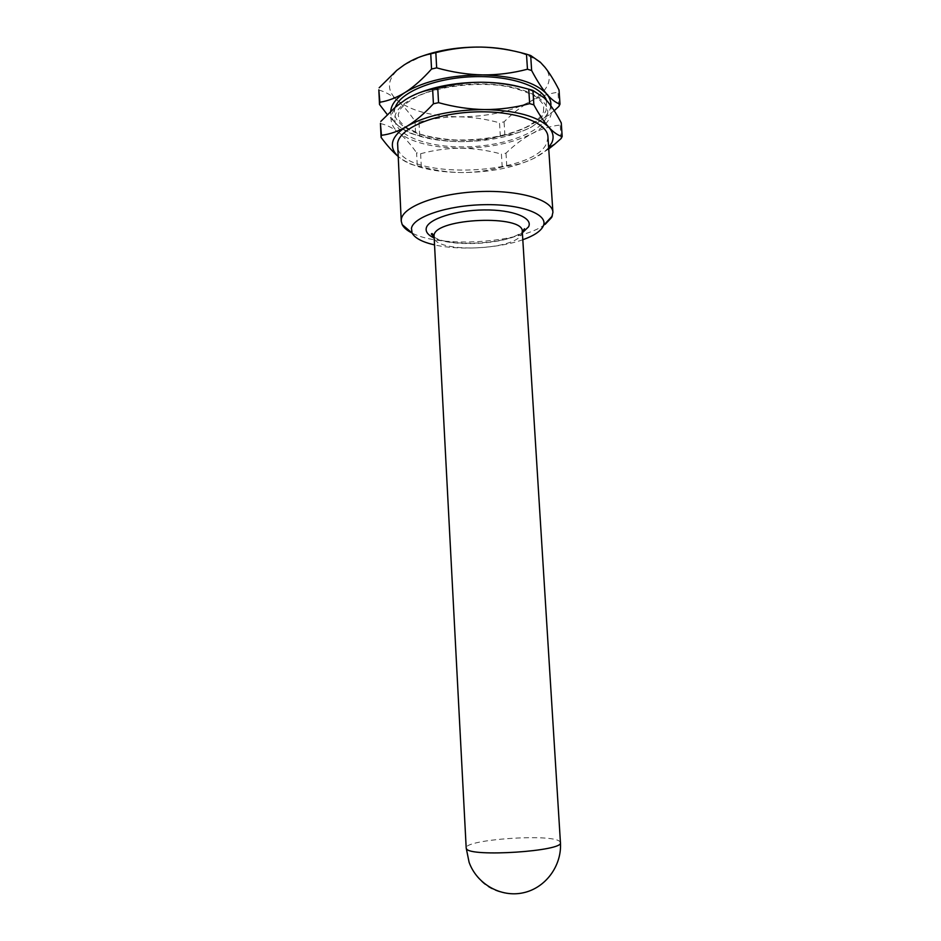 <?xml version="1.0" encoding="UTF-8"?>
<svg xmlns="http://www.w3.org/2000/svg" width="941" height="941" viewBox="0 0 941 941"><rect width="100%" height="100%" fill="white"/><g stroke="black" fill="none" stroke-linecap="round" stroke-linejoin="round"><path stroke-width="0.71" stroke-dasharray="4.71 3.53" d="M547.944 136.868L546.839 142.714C534.194 177.12 397.42 180.201 397.49 145.537M545.157 224.346C520.808 243.131 440.729 248.33 412.099 233.062M522.796 239.743C498.895 248.353 459.043 250.647 434.307 244.848M548.65 147.584C545.239 151.525 540.228 155.159 533.641 158.464C514.162 167.639 490.379 172.332 462.266 172.556C434.248 172.25 413.499 167.38 400.019 157.947L398.031 156.265M522.502 87.584C531.512 90.254 538.523 93.594 543.522 97.617L547.144 101.075C551.485 106.262 552.485 111.626 550.144 117.178C547.415 123.236 541.381 128.729 532.053 133.646C512.645 143.208 488.932 148.066 460.902 148.219C432.954 147.819 412.24 142.644 398.761 132.716C393.091 128.07 390.562 122.93 391.185 117.307C391.691 113.52 393.75 109.768 397.373 106.039L405.7 99.511L418.792 92.971M550.85 105.78L549.685 110.297L545.18 117.049L531.618 126.964C512.245 136.621 488.544 141.526 460.525 141.656C432.601 141.232 411.899 135.986 398.431 125.929L397.961 125.529C392.903 121.177 390.503 116.402 390.762 111.203M513.151 50.885C524.172 53.566 532.841 57.225 539.169 61.859L544.91 67.223C549.262 72.728 550.273 78.409 547.956 84.278C545.274 90.689 539.287 96.476 529.995 101.652C510.692 111.708 487.073 116.766 459.137 116.825C431.272 116.296 410.605 110.756 397.149 100.193C391.48 95.253 388.939 89.795 389.55 83.843C390.127 79.15 392.809 74.551 397.596 70.022L403.96 65.058L422.25 56.107M548.744 148.949L533.641 158.464C524.678 162.84 515.727 165.369 506.776 166.063L502.188 166.957C488.92 170.627 475.617 172.497 462.266 172.556C448.928 172.45 435.26 170.521 421.297 166.745L417.263 165.804C411.723 165.075 405.971 162.464 400.019 157.947L398.031 156.335M421.297 166.745L420.627 153.724L416.592 152.76L417.263 165.804M502.188 166.957L501.412 154.077L505.987 153.16C514.456 144.938 523.137 138.421 532.053 133.646C540.969 129.023 550.356 126.153 560.201 125.024L561.271 122.93M506.776 166.063L505.987 153.16M561.107 138.539L560.201 125.024M420.627 153.724C434.177 150.066 447.598 148.231 460.902 148.219C474.205 148.372 487.709 150.325 501.412 154.077M380.423 123.577C386.704 124.871 392.82 127.917 398.761 132.716C404.724 137.692 410.664 144.373 416.592 152.76M554.202 110.709L531.618 126.964C522.702 131.587 513.798 134.363 504.894 135.316L500.33 136.257C487.097 139.844 473.829 141.656 460.525 141.656C447.222 141.503 433.613 139.527 419.686 135.727L415.663 134.716C410.123 133.669 404.383 130.74 398.431 125.929L387.28 114.555M419.686 135.727L418.98 122.142L414.969 121.107L415.663 134.716M500.33 136.257L499.506 122.812L504.07 121.848C512.492 113.414 521.138 106.674 529.995 101.652C538.875 96.794 548.203 93.653 558.001 92.23L559.048 90.018M504.894 135.316L504.07 121.848M558.942 106.333L558.001 92.23M418.98 122.142C432.495 118.554 445.881 116.79 459.137 116.825C472.394 117.037 485.862 119.025 499.506 122.812M378.823 90.042C385.092 91.7 391.209 95.088 397.149 100.193C403.101 105.474 409.041 112.438 414.969 121.107M522.29 231.521L521.773 233.991C515.55 250.776 433.178 253.376 433.872 236.626M522.361 232.792C504.576 244.448 452.95 247.424 433.93 237.897M560.436 842.595L559.648 841.395C551.402 833.408 464.113 839.537 466.195 848.029M516.115 893.797C493.59 894.268 477.91 883.764 469.1 862.285M394.855 117.307C396.408 100.393 437.153 83.655 480.663 83.925C524.231 83.961 554.308 100.581 546.592 117.178C539.511 133.798 501.024 146.82 463.043 146.89C425.014 147.161 392.632 134.234 394.855 117.307M546.498 100.334L546.133 110.297C539.075 127.117 500.636 140.28 462.666 140.315C424.673 140.574 392.303 127.458 394.514 110.32L395.326 107.145M433.883 236.838C446.716 247.154 508.575 244.613 522.302 231.745M543.51 111.508L543.698 106.404C543.874 105.051 541.757 102.134 537.346 97.629C527.031 91.677 514.856 87.631 500.812 85.49C473.499 82.349 441.353 86.278 419.768 95.253C409.911 100.169 403.23 105.11 399.702 110.062L398.219 114.943L399.737 121.26L405.218 126.894L420.133 134.163C430.425 137.127 441.905 139.056 454.574 139.938C482.039 140.527 505.846 136.304 526.031 127.258C538.558 120.413 543.133 113.826 543.51 111.508M397.373 106.039L395.749 106.78M545.18 117.049L549.379 114.849M539.169 61.859L540.31 62.2M397.596 70.022L396.761 70.375"/><path stroke-width="1.41" d="M412.099 233.062C407.1 230.569 403.795 227.746 402.183 224.593L401.231 221.088L397.608 143.255C399.266 128.494 434.001 113.555 474.146 111.967C514.292 110.226 547.544 122.271 547.944 136.868L552.92 212.337L551.744 217.359L545.157 224.346M401.231 221.088L401.36 219.124C403.136 206.444 438.271 193.317 478.757 191.611C519.256 189.764 552.661 199.821 552.92 212.337M434.307 244.848C422.25 242.06 414.84 238.108 412.064 232.992L411.464 228.298C413.322 216.889 447.328 205.338 484.086 204.691C520.891 203.891 548.015 214.101 543.522 225.417L542.992 226.64C540.228 231.568 533.5 235.944 522.796 239.743M398.031 156.265L397.984 156.23C393.726 152.242 391.879 147.925 392.456 143.267C393.326 137.339 398.196 131.669 407.053 126.235C426.426 115.39 452.327 109.826 484.744 109.556C516.562 110.497 537.946 116.425 548.874 127.341C553.214 132.281 554.202 137.398 551.826 142.691L548.65 147.584L554.472 144.385L548.744 148.949M418.792 92.971C437.4 85.737 458.843 82.161 483.133 82.255C497.942 82.502 511.069 84.278 522.502 87.584M390.762 111.203L390.844 110.32C391.691 104.039 396.526 98.029 405.336 92.312C424.603 80.867 450.398 75.068 482.698 74.904C514.409 76.009 535.735 82.373 546.674 93.994C549.85 97.782 551.238 101.71 550.85 105.78M422.25 56.107C439.87 49.873 459.467 46.862 481.051 47.074C492.684 47.309 503.388 48.579 513.151 50.885M398.031 156.335L397.831 156.171C392.526 151.572 386.939 145.314 381.081 137.398L381.446 135.304C389.939 134.281 398.478 131.258 407.053 126.235C415.616 121.036 424.403 113.555 433.413 103.792L438.541 102.663C454.303 107.027 469.7 109.321 484.744 109.556C499.777 109.603 514.751 107.639 529.665 103.639L533.853 104.851C539.205 114.637 544.216 122.13 548.874 127.341C553.531 132.363 557.966 135.422 562.177 136.492L561.107 138.539L554.472 144.385M381.081 137.398L380.435 123.389L381.446 135.304M529.665 103.639L528.736 89.195L532.924 90.442L533.853 104.851M562.177 136.492L561.271 122.93C556.519 113.885 551.814 106.592 547.144 101.075L544.063 97.782L532.924 90.442M438.541 102.663L437.753 88.054L432.637 89.207C423.203 90.783 414.228 94.218 405.7 99.511L395.749 106.78L380.787 121.436M433.413 103.792L432.637 89.207M528.736 89.195C513.327 84.866 498.118 82.549 483.133 82.255C468.147 82.138 453.021 84.078 437.753 88.054M387.28 114.555L379.505 104.463L379.87 102.24C388.315 100.922 396.808 97.605 405.336 92.312C413.852 86.819 422.591 79.068 431.554 69.034L436.659 67.858C452.362 72.257 467.712 74.598 482.698 74.904C497.671 75.021 512.598 73.127 527.466 69.222L531.641 70.528C536.993 80.644 542.004 88.466 546.674 93.994C551.332 99.358 555.778 102.745 560.001 104.169L558.942 106.333L554.202 110.709M379.505 104.463L378.835 89.842L379.87 102.24M527.466 69.222L526.49 54.166L530.677 55.507L531.641 70.528M560.001 104.169L559.048 90.018C554.296 80.679 549.591 73.08 544.91 67.223L540.31 62.2L530.677 55.507M436.659 67.858L435.836 52.625L430.743 53.825C421.368 55.731 412.44 59.483 403.96 65.058L396.761 70.375L379.176 87.772M431.554 69.034L430.743 53.825M526.49 54.166C511.128 49.802 495.978 47.438 481.051 47.074C466.124 46.897 451.057 48.744 435.836 52.625M466.195 848.029L469.1 862.285L466.195 848.029L434.024 235.168C435.883 217.971 524.184 214.407 522.29 231.521L524.513 228.71L522.302 231.745M433.93 237.897C428.049 235.109 425.485 231.851 426.273 228.11C428.084 219.077 455.468 210.172 484.121 209.937C512.821 209.572 533.312 217.853 528.56 226.816L522.361 232.792M466.489 848.77C469.877 857.416 564.188 851.182 560.436 842.595L522.29 231.521M395.326 107.145C400.478 92.289 433.825 78.385 471.465 76.774C509.093 75.045 541.828 85.984 546.498 100.334M433.872 236.626C432.766 233.697 431.919 232.85 431.331 234.086L433.883 236.838M469.1 862.285C476.852 884.034 500.894 897.773 523.278 892.786C545.698 887.998 562.012 865.555 560.436 842.595M543.522 225.417L552.379 215.936M412.064 232.992L402.183 224.593"/></g></svg>
